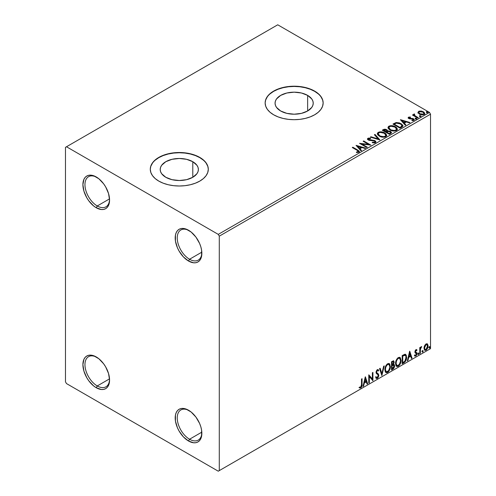 <?xml version="1.0" encoding="UTF-8"?>
<svg xmlns="http://www.w3.org/2000/svg" width="496" height="496" viewBox="0 0 496 496"><rect width="100%" height="100%" fill="white"/><g stroke="black" fill="none" stroke-linecap="round" stroke-linejoin="round"><path stroke-width="0.74" d="M189.546 259.247A17.403 10.05 -120 0 0 201.847 252.718A17.403 10.05 60 0 1 198.251 260.109A17.403 10.05 60 0 1 189.546 259.247L201.816 252.166L189.546 259.247A17.403 10.05 60 0 1 178.182 243.914A17.403 10.05 60 0 1 180.848 229.97A17.403 10.05 60 0 1 189.044 230.553A17.403 10.05 -120 0 0 177.246 238.223A17.403 10.05 -120 0 0 189.546 259.247L188.523 261.026L189.546 259.247M188.523 230.237L188.523 230.237A18.854 10.887 60 0 1 201.853 253.326A18.854 10.887 60 0 1 188.523 261.026L183.421 256.909L179.099 251.075L177.438 247.783L175.448 241.087L175.448 235.079L176.21 232.63L177.438 230.677L179.099 229.301L181.121 228.557L183.421 228.464L185.926 229.034L191.127 232.035L195.932 237.107L199.609 243.48L200.843 246.853L201.599 250.176L201.599 256.184L200.843 258.633L199.609 260.58L197.947 261.956L195.932 262.706L193.626 262.799L188.523 261.026A18.854 10.887 60 0 1 175.193 237.931A18.854 10.887 60 0 1 188.523 230.237M97.259 205.964A17.403 10.05 -120 0 0 109.554 199.435A17.403 10.05 60 0 1 105.958 206.826A17.403 10.05 60 0 1 97.259 205.964L109.529 198.884L97.259 205.964A17.403 10.05 60 0 1 85.889 190.631A17.403 10.05 60 0 1 88.561 176.681A17.403 10.05 60 0 1 96.757 177.27A17.403 10.05 -120 0 0 84.959 184.94A17.403 10.05 -120 0 0 97.259 205.964L96.236 207.743L97.259 205.964M96.236 176.954L96.236 176.954A18.854 10.887 60 0 1 109.566 200.043A18.854 10.887 60 0 1 96.236 207.743L93.632 205.945L88.827 200.868L86.806 197.792L83.917 191.127L82.9 184.648L83.917 179.347L85.151 177.394L86.806 176.018L88.827 175.274L91.134 175.181L93.632 175.745L98.834 178.752L103.639 183.824L105.66 186.905L108.55 193.564L109.566 200.043L108.55 205.35L107.316 207.297L105.66 208.673L103.639 209.424L101.333 209.517L96.236 207.743A18.854 10.887 60 0 1 82.9 184.648A18.854 10.887 60 0 1 96.236 176.954M97.259 385.944A17.403 10.05 -120 0 0 109.554 379.415A17.403 10.05 60 0 1 105.958 386.806A17.403 10.05 60 0 1 97.259 385.944L109.529 378.863L97.259 385.944A17.403 10.05 60 0 1 85.889 370.611A17.403 10.05 60 0 1 88.561 356.667A17.403 10.05 60 0 1 96.757 357.25A17.403 10.05 -120 0 0 84.959 364.926A17.403 10.05 -120 0 0 97.259 385.944L96.236 387.723L97.259 385.944M96.236 356.934L96.236 356.934A18.854 10.887 60 0 1 109.566 380.023A18.854 10.887 60 0 1 96.236 387.723L93.632 385.925L88.827 380.854L86.806 377.772L83.917 371.107L82.9 364.634L83.917 359.327L85.151 357.38L86.806 356.004L88.827 355.254L91.134 355.161L93.632 355.731L98.834 358.732L103.639 363.804L105.66 366.885L108.55 373.55L109.566 380.023L108.55 385.33L107.316 387.283L105.66 388.653L103.639 389.403L101.333 389.496L96.236 387.723A18.854 10.887 60 0 1 82.9 364.634A18.854 10.887 60 0 1 96.236 356.934L96.236 356.934M189.546 439.233A17.403 10.05 -120 0 0 201.847 432.698A17.403 10.05 60 0 1 198.251 440.095A17.403 10.05 60 0 1 189.546 439.233L201.816 432.146L189.546 439.233A17.403 10.05 60 0 1 178.182 423.894A17.403 10.05 60 0 1 180.848 409.95A17.403 10.05 60 0 1 189.044 410.533A17.403 10.05 -120 0 0 177.246 418.209A17.403 10.05 -120 0 0 189.546 439.233L188.523 441.006L189.546 439.233M188.523 410.217L188.523 410.217A18.854 10.887 60 0 1 201.853 433.312A18.854 10.887 60 0 1 188.523 441.006L183.421 436.889L179.099 431.055L177.438 427.763L175.448 421.067L175.448 415.059L176.21 412.61L177.438 410.663L179.099 409.287L181.121 408.537L183.421 408.444L185.926 409.014L191.127 412.015L195.932 417.093L199.609 423.46L200.843 426.833L201.599 430.156L201.599 436.164L200.843 438.613L199.609 440.566L197.947 441.942L195.932 442.686L193.626 442.779L188.523 441.006A18.854 10.887 60 0 1 175.193 417.917A18.854 10.887 60 0 1 188.523 410.217M307.638 95.393L307.638 110.98L301.45 113.367L294.147 114.204L286.843 113.367L280.649 110.98A19.084 11.017 180 0 1 275.063 103.187A19.084 11.017 180 0 1 286.843 93.006A19.084 11.017 180 0 1 307.638 95.393L311.779 98.971L312.864 101.035L313.23 103.187L312.864 105.338L311.779 107.403L307.638 110.98L307.638 95.393A19.084 11.017 180 0 1 313.23 103.187A19.084 11.017 180 0 1 301.45 113.367A19.084 11.017 180 0 1 280.649 110.98L276.514 107.403L275.429 105.338L275.063 103.187L275.429 101.035L276.514 98.971L280.649 95.393L286.843 93.006L294.147 92.169L301.45 93.006L307.638 95.393M192.789 161.702L192.789 177.283L186.595 179.676L179.298 180.513L171.994 179.676L165.8 177.283A19.084 11.017 180 0 1 160.208 169.496A19.084 11.017 180 0 1 171.994 159.315A19.084 11.017 180 0 1 192.789 161.702L196.924 165.28L198.016 167.344L198.381 169.496L198.016 171.641L196.924 173.712L192.789 177.283L192.789 161.702A19.084 11.017 180 0 1 198.381 169.496A19.084 11.017 180 0 1 186.595 179.676A19.084 11.017 180 0 1 165.8 177.283L161.665 173.712L160.574 171.641L160.208 169.496L160.574 167.344L161.665 165.28L165.8 161.702L171.994 159.315L179.298 158.478L186.595 159.315L192.789 161.702M208.295 169.378A29.004 16.746 0 0 0 199.801 157.654L199.801 157.418A29.004 16.746 180 0 1 208.301 169.26A29.004 16.746 180 0 1 190.396 184.729A29.004 16.746 180 0 1 158.788 181.096L163.184 183.179L168.194 184.729L173.637 185.684L179.298 186L184.952 185.684L190.396 184.729L195.412 183.179L199.801 181.096L203.41 178.56L206.094 175.665L207.743 172.521L208.301 169.26L207.743 165.993L206.094 162.849L203.41 159.954L199.801 157.418L195.412 155.335L190.396 153.785L184.952 152.836L179.298 152.514L173.637 152.836L168.194 153.785L163.184 155.335L158.788 157.418L155.18 159.954L152.501 162.849L150.846 165.993L150.288 169.26L150.846 172.521L152.501 175.665L155.18 178.56L158.788 181.096A29.004 16.746 180 0 1 150.288 169.26A29.004 16.746 180 0 1 168.194 153.785A29.004 16.746 180 0 1 199.801 157.418L199.801 157.654A29.004 16.746 0 0 0 168.293 154.002A29.004 16.746 0 0 0 150.294 169.378M323.15 103.069A29.004 16.746 0 0 0 314.656 91.345L314.656 91.109A29.004 16.746 180 0 1 323.15 102.951A29.004 16.746 180 0 1 305.245 118.42A29.004 16.746 180 0 1 273.637 114.787L278.033 116.87L283.049 118.42L288.486 119.375L294.147 119.697L299.801 119.375L305.245 118.42L310.26 116.87L314.656 114.787L318.258 112.251L320.943 109.356L322.592 106.218L323.15 102.951L322.592 99.684L320.943 96.54L318.258 93.645L314.656 91.109L310.26 89.026L305.245 87.476L299.801 86.527L294.147 86.205L288.486 86.527L283.049 87.476L278.033 89.026L273.637 91.109L270.029 93.645L267.35 96.54L265.701 99.684L265.143 102.951L265.701 106.218L267.35 109.356L270.029 112.251L273.637 114.787A29.004 16.746 180 0 1 265.143 102.951A29.004 16.746 180 0 1 283.049 87.476A29.004 16.746 180 0 1 314.656 91.109L314.656 91.345A29.004 16.746 0 0 0 283.142 87.693A29.004 16.746 0 0 0 265.143 103.069M65.472 147.349L65.472 381.802L66.495 383.575L218.265 471.2L430.528 348.651L219.288 470.611L219.288 236.158L430.528 114.198L430.528 348.651L430.528 114.198L429.505 112.425L218.265 234.379L66.495 146.76L277.735 24.8L429.505 112.425L277.735 24.8L65.472 147.349L65.472 381.802L66.495 383.575L218.265 471.2L219.288 470.611L219.288 236.158L218.265 234.379L66.495 146.76L65.472 147.349M418.01 112.71L420.1 114.464L422.927 114.855L424.7 113.826L424.198 112.363L421.656 111.098L419.139 111.129L417.948 112.344L419.337 114.099C420.813 114.967 422.387 115.091 424.061 114.483L424.762 113.503L423.386 111.761L420.986 110.992L418.636 111.352L417.948 112.815M417.713 118.048L418.264 117.726L414.52 115.363L414.489 113.95L413.645 114.328L413.788 115.146L413.019 114.7L412.467 115.016L417.713 118.048L418.264 117.726L414.786 115.618L414.489 113.95L413.887 114.092L413.788 115.146L413.019 114.7L412.467 115.016L417.713 118.048M409.225 117.998L409.398 118.718L409.225 117.527L410.483 117.434L410.359 116.988L410.359 117.422L410.359 116.988L408.338 117.329L408.648 118.426L413.143 119.245L413.304 119.933L411.86 120.15L412.033 120.609L413.478 120.534L414.247 119.995L413.986 119.158L413.069 118.6L409.287 118.166L409.126 117.608L410.483 117.434L410.359 116.988L408.549 117.174L408.549 117.645L409.491 117.434M401.803 127.23L402.932 126.139L402.746 125.122L399.509 122.915L396.236 122.543L392.956 124.05L400.136 128.191L401.803 127.23L402.975 125.848L401.053 123.622L396.013 122.586L392.956 124.05L400.136 128.191L401.803 127.23M387.587 131.093L386.731 129.698L386.731 130.175L384.778 129.648L383.296 130.101L386.731 130.175L386.731 129.698L383.296 129.63L383.296 130.101L382.689 130.448L383.296 129.63L382.28 130.212L389.459 134.36L391.518 132.878L390.55 131.372L387.581 130.969L387.122 129.971L385.497 129.245L384.071 129.282L382.28 130.212L389.459 134.36L391.555 132.649L390.55 131.372L387.605 130.783L387.605 131.254M379.8 139.934L375.013 134.41L374.412 134.757L378.107 138.911L370.921 136.772L370.32 137.119L379.886 139.884L375.013 134.41L374.412 134.757L378.107 138.911L370.921 136.772L370.32 137.119L379.8 139.934M367.282 147.163L361.937 144.082L370.872 145.092L363.692 140.945L363.14 141.267L368.491 144.355L359.55 143.338L366.73 147.479L367.282 147.163L361.937 144.082L370.872 145.092L363.692 140.945L363.14 141.267L368.491 144.355L359.55 143.338L366.73 147.479L367.282 147.163M357.058 150.288L358.372 151.516L356.426 152.049L356.698 152.526L358.881 152.222L359.364 151.646L359.129 151.013L352.83 147.213L352.278 147.535L357.058 150.288C358.1 150.703 358.465 151.206 358.143 151.801L356.426 152.049L356.698 152.526L358.881 152.222L359.371 151.565L357.678 150.015L352.83 147.213L352.278 147.535L357.058 150.288M356.054 145.353L360.933 150.827L361.534 150.48L359.972 148.726L361.987 147.56L365.025 148.465L365.626 148.118L356.054 145.353L360.933 150.827L361.534 150.48L359.972 148.726L361.987 147.56L365.025 148.465L365.626 148.118L356.054 145.353M375.429 142.668L375.906 141.639L374.827 140.579L368.553 139.457L368.646 138.719L370.531 138.7L370.518 138.192L368.497 138.086L367.517 138.706L367.803 139.624L368.95 140.287L374.437 140.988L375.007 141.608L374.821 142.147L372.329 142.228L372.248 142.699L374.709 142.922L375.949 141.924L375.001 140.672L368.832 139.661L368.646 138.719L370.531 138.7L370.518 138.192L367.92 138.291L367.468 138.961L368.311 140.002L374.437 140.988L375.019 141.732L374.654 142.271L372.329 142.228L372.248 142.699L375.429 142.668M379.279 136.127L381.523 137.008L384.208 137.187L386.086 136.493L386.694 135.247L385.894 133.746L384.431 132.736L382.497 132.029L379.787 131.849L378.039 132.457L377.313 133.585L377.791 134.9L379.279 136.127C381.294 137.324 383.464 137.51 385.789 136.691L386.7 135.365L384.766 132.922C382.726 131.707 380.537 131.514 378.2 132.358L377.307 133.691L379.279 136.127M389.949 129.964L392.2 130.845L394.884 131.025L396.763 130.33L397.37 129.084L396.571 127.584L395.101 126.573L393.173 125.866L390.464 125.686L388.573 126.393L387.99 127.416L388.461 128.737L389.949 129.964C391.97 131.161 394.14 131.347 396.465 130.529L397.377 129.202L395.436 126.759C393.402 125.544 391.214 125.352 388.87 126.195L387.984 127.528L389.949 129.964M400.408 119.747L405.288 125.221L405.889 124.874L404.327 123.12L406.342 121.954L409.38 122.853L409.981 122.512L400.501 119.691L405.288 125.221L405.889 124.874L404.327 123.12L406.342 121.954L409.38 122.853L409.981 122.512L400.408 119.747M415.456 118.761L416.262 118.922L416.659 118.525L415.574 118.067L415.177 118.302L415.456 118.761L416.516 118.842L416.38 118.234L415.319 118.153L415.456 118.761L415.319 118.153M419.69 116.318L420.49 116.479L420.893 116.083L419.808 115.624L419.411 115.853L419.69 116.318L420.751 116.399L420.608 115.785L419.554 115.711L419.69 116.318L419.554 115.711M426.591 112.332L427.533 112.468L427.794 112.096L426.709 111.643L426.312 111.873L426.591 112.332L427.651 112.412L427.515 111.805L426.455 111.724L426.591 112.332L426.455 111.724M427 343.709L427.509 344.044L426.021 343.902L424.533 345.768L424.024 347.64L424.489 349.996L425.562 350.368L426.486 349.835L427.93 347.02L428.017 345.334L427.509 344.044L426.021 343.902L424.533 345.768L423.993 348.223L424.818 350.288L426.021 350.176C427.385 349.023 428.06 347.597 428.048 345.886L427.217 343.802M419.765 353.679L420.317 353.363L420.49 348.731L421.6 346.586L420.317 348.198L420.317 347.305L419.765 347.622L419.765 353.679L420.317 353.363L420.403 349.196L421.693 346.611L420.317 348.198L420.317 347.305L419.765 347.622L419.765 353.679M416.2 350.368L415.561 350.213L416.677 350.678L417 349.971L416.491 349.637L417 349.971L415.939 349.723L415.474 350.133L414.885 351.924L415.195 352.916L416.318 353.481L416.411 354.349L415.778 355.347L415.016 355.142L414.699 355.886L415.84 356.054L416.851 354.615L416.82 352.799L415.437 351.571L415.853 350.542L416.677 350.678L417 349.971L415.939 349.723L414.885 351.924L415.065 352.755L416.448 353.983L415.778 355.347L415.016 355.142L414.941 356.109L414.532 355.874M403.856 362.867L405.604 361.181L406.528 358.372L406.261 355.179L405.201 354.237L402.188 355.539L402.188 363.828L403.856 362.867L403.446 362.632L402.188 363.357L403.446 362.632L403.856 362.867C405.771 361.46 406.683 359.581 406.602 357.238L405.598 354.373L404.978 354.225L402.188 355.539L402.188 363.828L403.856 362.867M391.511 369.991L393.663 368.565L394.543 366.736L394.475 364.907L393.508 364.368L394.177 362.216L393.52 360.815L391.511 361.702L391.511 369.991L392.944 369.16L394.636 365.831L393.508 364.368L394.177 362.216L393.681 360.883L391.511 361.702L391.511 369.991M381.846 375.571L384.239 365.899L383.637 366.246L381.895 373.544L380.147 368.261L379.545 368.609L381.846 375.571L384.239 365.899L383.637 366.246L381.895 373.544L380.147 368.261L379.545 368.609L381.846 375.571M369.334 382.794L369.334 376.631L372.924 380.723L372.924 372.434L372.366 372.756L372.366 378.938L368.782 374.827L368.782 383.117L369.334 382.794L368.782 382.639L369.334 382.794L369.334 376.631L372.924 380.723L372.924 372.434L372.366 372.756L372.366 378.938L368.782 374.827L368.782 383.117L369.334 382.794M361.51 384.536L361.224 386.558L360.555 387.196L359.674 386.992L359.395 387.791L360.747 387.965L361.919 386.223L362.061 378.708L361.51 379.025L361.51 384.536L360.741 387.116L359.674 386.992L359.668 387.977L359.259 387.742L360.747 387.965C361.844 386.899 362.285 385.677 362.061 384.301L362.061 378.708L361.51 379.025L361.51 384.536M365.285 376.848L362.979 386.465L363.58 386.117L364.318 383.036L366.339 381.87L367.077 384.102L367.672 383.755L365.372 376.793L362.979 386.465L363.58 386.117L364.318 383.036L366.339 381.87L367.077 384.102L367.672 383.755L365.285 376.848M377.326 370.531L376.917 370.295L376.191 371.758L376.6 372L377.326 370.531L377.822 370.493L376.917 370.295L378.287 371.039L378.721 370.276L378.144 369.625L377.332 369.675L376.049 372.353L376.334 373.451L378.076 374.889L378.256 375.602L377.258 377.586L376.129 376.855L375.683 377.53L376.365 378.479L377.295 378.411L378.206 377.431L378.789 375.701L378.454 374.027L376.935 372.874L376.6 372L377.165 370.642L377.803 370.481L378.287 371.039L378.721 370.276L377.803 369.532L377.003 369.929L376.123 371.64L376.117 372.961L377.983 374.759L378.256 375.745L377.258 377.586L376.538 377.493L376.129 376.855L375.683 377.53L376.011 378.144L377.295 378.411L376.173 378.324M384.884 369.712L385.249 371.678L386.434 372.719L387.655 372.434L388.87 371.299L390.371 367.245L389.744 364.002L388.845 363.438L387.289 363.959L386.105 365.323L385.206 367.437L384.884 369.712L386.018 372.564L387.655 372.434C389.521 370.81 390.439 368.826 390.408 366.482L389.273 363.593L387.612 363.742C385.752 365.378 384.846 367.369 384.884 369.712M395.56 363.543L395.926 365.515L397.11 366.556L398.331 366.265L399.547 365.137L401.047 361.082L400.415 357.839L399.522 357.275L397.966 357.796L396.781 359.16L395.882 361.274L395.56 363.543L396.695 366.401L398.331 366.265C400.198 364.647 401.115 362.663 401.084 360.319L399.95 357.43L398.288 357.579C396.428 359.216 395.517 361.206 395.56 363.543M409.64 351.236L407.34 360.852L407.941 360.505L408.679 357.424L410.694 356.258L411.432 358.49L412.033 358.143L409.733 351.18L407.34 360.852L407.941 360.505L408.679 357.424L410.694 356.258L411.432 358.49L412.033 358.143L409.64 351.236M418.016 354.107L418.277 354.578L418.674 354.349L418.822 353.183L418.041 353.853L418.475 354.528L418.934 353.574L418.475 353.152L418.016 354.107L418.475 354.528M422.245 351.664L422.511 352.135L422.908 351.906L423.057 350.74L422.276 351.41L422.71 352.086L423.169 351.131L422.71 350.703L422.245 351.664L422.71 352.086M429.152 347.677L429.412 348.149L429.809 347.919L429.958 346.754L429.176 347.423L429.61 348.099L430.069 347.144L429.61 346.723L429.152 347.677L429.61 348.099M322.592 99.919L320.943 96.776M318.258 93.88L314.656 91.345L310.26 89.261L305.245 87.718L299.801 86.763L294.147 86.44L288.486 86.763L283.049 87.718L278.033 89.261L273.637 91.345L270.029 93.88M267.35 96.776L265.701 99.919M207.743 166.228L206.094 163.085M203.41 160.189L199.801 157.654L195.412 155.57L190.396 154.02L184.952 153.072L179.298 152.749L173.637 153.072L168.194 154.02L163.184 155.57L158.788 157.654L155.18 160.189M152.501 163.085L150.846 166.228M359.395 387.791L360.747 387.965L360.338 387.729L361.51 385.987L361.652 378.944L361.652 384.065L362.061 384.301L361.652 384.065C361.875 385.442 361.435 386.663 360.338 387.729L358.98 387.556M365.186 377.233L367.672 383.755L366.941 383.699L367.263 383.513L365.186 377.233M365.924 381.635L366.339 381.87L365.924 381.635L363.909 382.794L364.318 383.036L363.909 382.794L363.171 385.882L363.58 386.117L363.115 385.913L363.909 382.794L365.924 381.635M364.92 378.584L364.145 381.808L364.554 382.044L364.145 381.808L364.92 378.584L366.098 381.157L364.554 382.044L365.329 378.82L364.92 378.584M368.782 374.877L372.366 378.938L368.782 374.877M372.508 372.67L372.508 380.457L372.508 372.67M372.564 380.519L372.924 380.723L372.564 380.519M368.919 376.396L369.334 376.631L368.919 376.396L368.919 382.559L368.919 376.396M377.258 377.586L376.278 377.369M375.72 376.613L376.842 377.351M378.305 370.041L377.977 370.624L378.305 370.041M376.935 372.874L376.191 371.758L376.526 372.639L377.617 373.308L376.935 372.874M378.808 375.292L377.208 373.073L378.808 375.292L378.398 375.057L376.886 378.175L377.295 378.411L378.808 375.292M376.061 378.293L377.53 377.592L378.38 375.46L378.045 373.786L376.563 372.67M376.526 372.639L376.371 370.952L377.388 370.245M376.439 377.431L375.9 376.966M379.868 368.423L381.895 373.544L379.868 368.423M383.699 366.215L381.622 374.889L383.699 366.215M389.069 363.5L390.408 366.482L389.999 366.246C390.03 368.59 389.112 370.574 387.246 372.192L385.82 372.428M385.535 372.279L386.607 372.459L387.568 371.981L389.341 369.47L389.999 366.246L389.329 363.76M386.254 371.572L385.144 370.258L385.417 366.891L386.967 364.517L388.597 364.293M388.957 364.498L387.227 364.343L388.957 364.498L389.856 366.798C389.887 368.689 389.149 370.289 387.636 371.591L386.347 371.69L385.026 369.148L386.347 371.69M385.435 369.39C385.404 367.505 386.136 365.905 387.636 364.579L387.227 364.343C385.727 365.664 384.995 367.269 385.026 369.148L385.435 369.39L385.826 367.127L386.886 365.223L387.897 364.455L389.007 364.529L389.732 365.682L389.825 367.418L388.616 370.673L386.663 371.808L385.962 371.355L385.435 369.39M393.458 360.809L394.177 362.216L393.768 361.981L393.464 363.469M393.347 361.764L391.654 361.999L393.347 361.764L393.601 362.905L393.099 364.138L393.508 364.368L391.654 364.653L391.654 361.999L392.981 361.553M394.115 364.473L393.508 364.368M393.886 364.386L394.636 365.831L394.227 365.595L392.534 368.925L392.944 369.16L392.534 368.925L391.511 369.52L393.805 367.449L394.227 365.595L393.83 364.331M393.402 363.605L393.768 361.981L393.365 360.71M393.75 361.59L393.675 361.243M393.223 365.174L393.967 365.521L393.967 366.922L393.371 367.97L392.063 368.826L392.063 365.744L391.654 365.502L391.654 368.584L392.063 368.826L392.063 365.744L393.712 365.23L392.807 364.932L393.223 365.174L392.807 364.932L391.933 365.341L392.342 365.583L391.654 365.502L392.063 365.744L393.223 365.174L394.084 366.153L392.063 368.826L391.654 368.584L391.654 365.502L392.906 364.92L393.557 365.285M393.626 362.551L392.063 364.889L392.063 362.235L391.654 361.999L391.654 364.653L392.063 364.889L392.063 362.235L393.254 361.733L393.626 362.551M399.739 357.337L401.084 360.319L400.669 360.084C400.706 362.427 399.788 364.411 397.916 366.029L396.496 366.265M396.211 366.116L397.284 366.296L398.238 365.819L400.012 363.308L400.669 360.084L400.005 357.597M396.93 365.409L395.82 364.095L395.982 361.063L397.389 358.571L398.412 357.976L399.274 358.131M399.633 358.335L397.897 358.18L399.633 358.335L400.526 360.635C400.563 362.526 399.826 364.126 398.313 365.428L397.023 365.527L395.703 362.985L397.023 365.527M396.112 363.227C396.081 361.342 396.812 359.743 398.313 358.416L397.897 358.18C396.403 359.501 395.665 361.107 395.703 362.985L396.112 363.227L396.502 360.964L397.556 359.061L398.567 358.292L399.683 358.366L400.408 359.519L400.501 361.255L399.292 364.51L397.339 365.645L396.639 365.186L396.112 363.227M405.387 354.28L406.602 357.238L406.193 357.002C406.274 359.346 405.356 361.224 403.446 362.632L404.953 361.317L405.976 358.93L406.119 355.899L405.35 354.243M404.686 355.179L405.468 355.452L405.914 356.308L405.796 359.414L404.81 361.255L402.74 362.657L402.74 356.072L405.263 355.291L404.277 354.938L404.686 355.179L404.277 354.938L402.69 355.626L403.099 355.861L402.33 355.837L402.74 356.072L404.686 355.179C405.666 355.328 406.125 356.122 406.05 357.554L404.81 361.255L402.74 362.657L402.33 362.421L402.74 362.657L402.74 356.072L402.33 355.837L402.33 362.421L402.33 355.837L404.091 354.975L404.934 355.105M409.547 351.627L412.033 358.143L411.302 358.093L411.624 357.907L409.547 351.627M410.285 356.023L410.694 356.258L410.285 356.023L408.27 357.188L408.679 357.424L408.27 357.188L407.532 360.27L407.941 360.505L407.47 360.301L408.27 357.188L410.285 356.023M409.274 352.972L408.506 356.202L408.915 356.438L408.506 356.202L409.274 352.972L410.459 355.545L408.915 356.438L409.684 353.208L409.274 352.972M417 349.971L416.293 349.494M416.59 349.736L416.299 350.381L416.59 349.736M415.97 350.449L415.561 350.213L415.028 351.335L415.437 351.571L415.97 350.449L416.677 350.678M414.699 355.886L415.84 356.054L415.425 355.818L416.305 354.721L416.59 353.394L415.425 355.818L415.84 356.054L417 353.629L416.59 353.394L416.411 352.563L417 353.629L416.82 352.799L415.437 351.571L415.028 351.335L415.555 352.067M416.82 352.799L415.567 352.048M415.977 350.195L415.437 350.3L415.034 351.193L415.71 352.117M414.768 355.961L415.425 355.818L414.29 355.651M415.778 355.347L415.016 355.142M414.606 354.907L415.363 355.111M415.065 352.755L416.318 353.481M415.319 352.96L416.169 353.357M418.066 352.91L418.475 353.152M418.934 353.574L418.525 353.338L418.066 354.293L417.607 353.871M418.01 354.318L418.5 353.115M419.907 347.541L420.317 348.198L419.907 347.541M420.695 347.256L421.172 346.716L421.433 347.405L420.732 347.231M420.186 348.124L419.907 353.127L420.317 353.363L419.765 353.208L420.217 348.025M422.301 350.467L422.71 350.703M423.169 351.131L422.759 350.895L422.301 351.85L421.836 351.422M422.245 351.875L422.735 350.672M427.509 344.044L427.099 343.809L427.633 345.65L428.048 345.886L427.633 345.65C427.651 347.361 426.975 348.787 425.611 349.934L426.021 350.176L424.626 350.145M424.303 349.978L425.847 349.785L427.143 347.987L427.626 345.371L426.963 343.678M424.954 349.339L424.223 348.428L424.328 346.369L425.264 344.677L426.529 344.41M426.851 344.59L425.611 344.41L426.851 344.59L427.496 346.208L426.021 349.432L425.146 349.494L424.136 347.671L425.146 349.494M424.551 347.913L426.021 344.646L425.611 344.41L424.136 347.671L424.551 347.913L425.363 345.278L426.194 344.565L426.938 344.646L427.471 346.623L426.678 348.812L425.847 349.519L425.097 349.463L424.551 347.913M429.201 346.481L429.61 346.723M430.069 347.144L429.66 346.909L429.201 347.863L428.742 347.442M429.145 347.888L429.635 346.685M366.098 381.157L364.554 382.044L365.329 378.82L366.098 381.157M410.459 355.545L408.915 356.438L409.684 353.208L410.459 355.545M218.265 234.379L429.505 112.425L430.528 114.198L219.288 236.158L218.265 234.379M219.288 470.611L430.528 348.651L219.288 470.611M359.364 151.931L358.019 150.685L352.693 147.771L352.83 147.213L352.83 147.69L357.678 150.486L357.678 150.015L357.678 150.486L359.321 151.788M358.379 151.857L358.038 152.328L356.426 152.52L357.672 152.427L357.672 151.95L357.672 152.427L358.143 152.278L358.143 151.801M356.531 145.892L365.081 148.434L356.531 145.892M359.972 149.203L359.972 148.726L361.255 150.641L359.972 149.203M357.827 146.804L359.47 148.639L361.014 147.746L361.014 147.275L361.014 147.746L359.47 148.639L357.827 146.332L361.014 147.275L359.47 148.168L357.827 146.332L357.827 146.804M360.412 143.834L368.491 144.826L368.491 144.355L368.491 144.826L360.412 143.834M363.549 141.503L363.692 140.945L363.692 141.422L370.022 145.074L363.549 141.503M361.937 144.553L361.937 144.082L361.937 144.553L366.873 147.399L361.937 144.553M375.019 142.259L374.114 142.904L372.329 142.699L372.329 142.228L372.329 142.699L374.654 142.743L375.019 141.732M367.666 138.954L367.92 138.291L367.92 138.768L370.518 138.669L370.518 138.192L370.518 138.694L368.497 138.558L367.468 139.413M368.379 139.568L368.646 138.719M368.646 139.196L368.832 140.139L368.832 139.661L368.832 140.139L370.097 140.48L370.097 140.008L370.097 140.48L371.492 140.498L371.492 140.027L371.492 140.498L375.001 141.149L375.001 140.672L375.912 142.147M375.906 142.11L374.244 140.821L369.415 140.374L368.416 139.419M370.859 137.28L370.921 136.772L370.921 137.249L378.107 139.382L378.107 138.911L378.107 139.382L370.859 137.28M374.691 135.073L375.013 134.41L379.409 139.822L375.013 134.887L374.691 135.073M377.326 133.939L378.2 132.835C380.537 131.992 382.726 132.178 384.766 133.393L386.682 135.6M386.694 135.718L385.373 133.79L382.497 132.5L378.932 132.513L377.661 133.257L377.313 134.056M385.776 135.706L384.45 137.001L381.622 136.989L379.335 135.966L378.25 134.242M378.25 133.852L379.824 136.282C381.43 137.243 383.166 137.398 385.032 136.747L385.032 136.276C383.166 136.921 381.43 136.766 379.824 135.811L378.25 133.852L378.956 132.767C380.841 132.122 382.596 132.277 384.208 133.238L385.783 135.154L385.032 136.747L385.783 135.154M387.581 130.969L387.581 131.44L390.55 131.849L390.55 131.372L391.518 132.878M391.524 132.897L389.918 131.558L387.581 131.44M390.625 132.959L389.273 134.087L386.607 132.544L386.607 132.072L387.847 131.452L389.999 131.694L390.625 132.494L389.906 133.722L390.625 132.965L390.625 132.494L389.273 134.087L389.906 133.25L389.273 133.616L386.607 132.072L386.607 132.544L389.273 134.087L389.273 133.616L386.607 132.072L388.988 131.366L390.625 132.488M386.768 131.446L385.869 132.122L383.569 130.795L383.569 130.318L386.192 130.026L386.812 130.795L386.155 131.961L386.812 130.795M386.155 131.483L385.869 132.122L386.155 131.483L383.569 130.318L383.569 130.795L385.869 132.122L385.869 131.645L383.569 130.318L384.884 129.729L385.969 129.915L386.812 130.764L386.155 131.483M388.002 127.776L388.87 126.666C391.214 125.829 393.402 126.015 395.436 127.23L397.358 129.437M397.37 129.555L396.05 127.627L393.173 126.337L389.602 126.35L388.337 127.094L387.99 127.894M396.453 129.543L395.126 130.839L392.293 130.826L390.011 129.803L388.926 128.08M388.926 127.689L390.501 130.119C392.107 131.074 393.843 131.235 395.709 130.584L395.709 130.113C393.843 130.758 392.107 130.603 390.501 129.648L388.926 127.689L389.633 126.604C391.518 125.959 393.272 126.114 394.884 127.075L396.459 128.991L395.709 130.584L396.459 128.991M402.746 125.6L400.799 123.957L398.096 123.033L395.727 123.126L393.365 124.285L394.041 123.423L394.041 123.895L396.013 123.058L396.013 122.586L396.013 123.058L401.053 124.099L401.053 123.622L402.944 126.089M401.996 126.102L401.58 126.889L399.95 127.925L394.246 124.632L399.95 127.925L399.95 127.447L394.246 124.155L394.246 124.632L394.246 124.155L396.397 123.144L400.501 123.944C401.692 124.552 402.138 125.283 401.841 126.151L401.841 126.623L401.996 125.655L400.545 127.106L400.545 127.584L401.841 126.623L401.841 126.151L399.95 127.447L399.95 127.925L400.545 127.106L399.95 127.447L394.246 124.155L396.397 123.144L398.629 123.194L401.45 124.632L401.841 126.151M400.886 120.28L409.442 122.822L400.886 120.28M404.327 123.591L404.327 123.12L405.61 125.035L404.327 123.591M402.188 121.191L403.825 123.033L405.368 122.14L405.368 121.663L405.368 122.14L403.825 123.033L402.188 120.72L405.368 121.663L403.825 122.555L402.188 120.72L402.188 121.191M409.398 118.24L409.398 118.718L410.006 118.916L410.006 118.439L409.398 118.24L409.225 117.527M411.103 118.432L410.006 118.439L410.006 118.916L411.103 118.904L411.103 118.432L411.103 118.904L412.536 118.928L412.536 118.457L411.103 118.432M412.585 120.652L413.174 120.503L413.174 120.032L411.86 120.15L412.033 120.609L413.881 120.367L414.29 119.79L413.528 118.817L412.536 118.457L412.536 118.928L413.528 119.294L413.528 118.817L414.241 120.007M408.227 117.955L408.549 117.174L408.171 117.707L408.871 118.575L413.001 119.152L413.174 120.032M409.888 117.434L408.208 117.986M413.391 120.051L412.548 120.658M414.247 120.038L412.808 118.99L409.677 118.835L409.126 118.079M415.456 119.238L415.319 118.625L416.38 118.705L416.38 118.234L416.516 119.319M416.516 118.842L416.38 118.234M416.559 118.842L415.27 118.662M412.877 115.252L413.019 114.7L413.788 115.618L413.788 115.146L413.788 115.618L412.877 115.252M413.633 114.824L413.887 114.092L413.788 115.146M413.887 114.092L413.887 114.564L414.489 114.427L414.489 113.95L414.52 114.483L413.596 114.936M414.253 115.301L414.439 114.514M414.439 114.991L414.786 116.095L414.786 115.618L414.786 116.095L416.504 117.18L416.504 116.709L416.504 117.18L417.855 117.961L414.978 116.244L414.253 115.264M419.69 116.796L419.554 116.182L420.608 116.262L420.608 115.785L420.751 116.87M420.751 116.399L420.608 115.785M420.788 116.399L419.504 116.213M418.01 113.187L418.636 111.352L418.636 111.823L420.986 111.464L420.986 110.992L420.986 111.464L423.386 112.232L423.386 111.761L424.731 113.733M424.7 114.303L424.198 112.834L421.656 111.575L419.139 111.6L417.973 112.573M419.721 111.47L419.139 111.6M423.882 113.665L423.417 114.588L421.575 114.83L419.56 114.037L418.835 112.704M418.81 112.418L419.895 114.254L419.895 113.782L419.895 114.254L423.417 114.588L423.417 114.117L419.895 113.782L418.81 112.418L419.275 111.724L422.84 112.077L423.906 113.386L423.417 114.588L423.906 113.386M426.591 112.809L426.455 112.195L427.515 112.276L427.515 111.805L427.651 112.89M427.651 112.412L427.515 111.805M427.695 112.412L426.405 112.232M361.014 147.275L359.47 148.168L357.827 146.332L361.014 147.275M384.208 133.238L385.454 134.286L385.764 135.352L385.156 136.195L383.761 136.667L380.37 136.09L378.913 135.141L378.262 134.025L378.721 132.928L380.246 132.382L384.208 133.238M394.884 127.075L396.13 128.123L396.44 129.189L395.833 130.033L394.438 130.504L391.04 129.927L389.589 128.979L388.932 127.863L389.397 126.765L390.916 126.22L394.884 127.075M405.368 121.663L403.825 122.555L402.188 120.72L405.368 121.663M422.84 112.077L423.906 113.33L423.578 114.006L422.555 114.378L420.075 113.875L418.81 112.474L419.114 111.836L420.155 111.47L422.84 112.077M386.018 372.564L385.609 372.329M396.695 366.401L396.285 366.166M416.423 350.455L416.014 350.219M415.747 352.203L415.338 351.968M415.257 355.359L414.848 355.124M424.818 350.288L424.409 350.052M359.371 151.565L359.371 152.036M386.7 135.365L386.7 135.842M397.377 129.202L397.377 129.679M409.051 117.781L409.051 118.253M408.171 117.707L408.171 118.178M416.671 118.612L416.671 119.09M420.906 116.169L420.906 116.641M424.762 113.503L424.762 113.975M427.806 112.183L427.806 112.66"/></g></svg>
